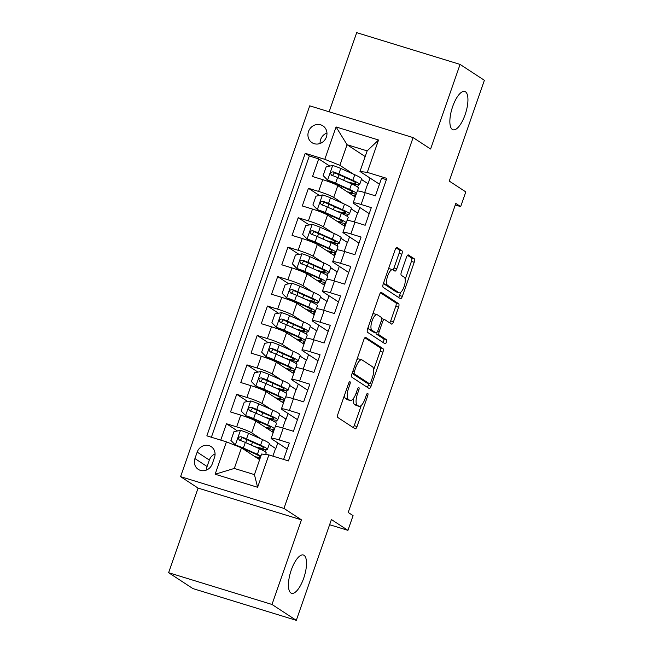 <?xml version="1.0" encoding="UTF-8"?>
<svg xmlns="http://www.w3.org/2000/svg" width="653" height="653" viewBox="0 0 653 653"><rect width="100%" height="100%" fill="white"/><g stroke="black" fill="none" stroke-linecap="round" stroke-linejoin="round"><path stroke-width="0.98" d="M350 381.76A2.155 0.767 107.1 0 0 349.926 381.727A2.155 0.767 107.1 0 0 348.629 383.344L337.936 414.043A3.069 1.102 107.1 0 0 337.887 417.553L355.069 428.784A3.069 1.102 107.1 0 0 355.167 428.833A3.069 1.102 107.1 0 0 357.028 426.515L367.712 395.824A2.155 0.767 107.1 0 0 367.753 393.359A2.155 0.767 107.1 0 0 367.68 393.326A2.155 0.767 107.1 0 0 366.382 394.951L364.994 398.918A9.836 3.526 107.1 0 1 359.052 406.329A9.836 3.526 107.1 0 1 358.726 406.166L357.289 405.235A9.836 3.526 107.1 0 1 357.452 393.996L358.84 390.021A2.155 0.767 107.1 0 0 358.872 387.564A2.155 0.767 107.1 0 0 358.799 387.531A2.155 0.767 107.1 0 0 357.501 389.147L356.122 393.122A9.836 3.526 107.1 0 1 350.179 400.526A9.836 3.526 107.1 0 1 349.845 400.371L348.416 399.432A9.836 3.526 107.1 0 1 348.58 388.192L349.959 384.217A2.155 0.767 107.1 0 0 350 381.76M452.341 129.449A20.039 7.183 107.1 0 0 453.011 129.767A20.039 7.183 107.1 0 0 465.45 113.704A20.039 7.183 107.1 0 0 465.458 91.779A20.039 7.183 107.1 0 0 464.781 91.461A20.039 7.183 107.1 0 0 452.349 107.525A20.039 7.183 107.1 0 0 452.341 129.449M290.92 592.981A20.039 7.183 107.1 0 0 291.597 593.299A20.039 7.183 107.1 0 0 304.029 577.236A20.039 7.183 107.1 0 0 304.037 555.311A20.039 7.183 107.1 0 0 303.367 554.993A20.039 7.183 107.1 0 0 290.928 571.057A20.039 7.183 107.1 0 0 290.92 592.981M308.51 131.514A10.015 9.305 -56.8 0 0 311.971 142.648A10.015 9.305 -56.8 0 0 326.394 137.008A10.015 9.305 -56.8 0 0 322.933 125.874A10.015 9.305 -56.8 0 0 308.51 131.514M326.957 132.992A10.015 9.305 -56.8 0 0 320.664 139.456A10.015 9.305 -56.8 0 0 320.101 143.48M401.856 254.213A3.069 1.102 107.1 0 0 401.905 250.695L397.089 247.544A3.069 1.102 107.1 0 0 396.983 247.495A3.069 1.102 107.1 0 0 395.13 249.813L383.254 283.9A3.069 1.102 107.1 0 0 383.205 287.41L400.387 298.641A3.069 1.102 107.1 0 0 400.485 298.69A3.069 1.102 107.1 0 0 402.346 296.372L414.214 262.286A3.069 1.102 107.1 0 0 414.271 258.776L408.443 254.972A3.069 1.102 107.1 0 0 408.345 254.923A3.069 1.102 107.1 0 0 406.484 257.233L401.407 271.819A3.069 1.102 107.1 0 0 401.35 275.337L404.24 277.223A8.22 2.947 107.1 0 1 404.24 286.218A8.22 2.947 107.1 0 1 399.138 292.805A8.22 2.947 107.1 0 1 398.861 292.675L387.547 285.288A8.22 2.947 107.1 0 1 387.556 276.292A8.22 2.947 107.1 0 1 392.657 269.697A8.22 2.947 107.1 0 1 392.935 269.828L394.82 271.06A3.069 1.102 107.1 0 0 394.918 271.109A3.069 1.102 107.1 0 0 396.779 268.799L401.856 254.213L399.065 253.348A3.069 1.102 107.1 0 0 399.114 249.838L396.159 247.903M271.999 604.466L301.466 519.853L198.088 488.093L168.621 572.705L271.999 604.466L296.307 620.35L331.414 519.551L347.943 530.35L353.069 515.633L348.204 512.458L455.818 203.434L460.675 206.617L465.801 191.9L449.272 181.101L484.379 80.295L460.071 64.41L356.693 32.65L329.128 111.785M301.466 519.853L283.965 508.418L413.104 137.587L430.605 149.023L460.071 64.41M365.802 337.389A3.069 1.102 107.1 0 0 365.696 337.34A3.069 1.102 107.1 0 0 363.843 339.658L351.975 373.745A3.069 1.102 107.1 0 0 351.918 377.254L369.1 388.478A3.069 1.102 107.1 0 0 369.206 388.527A3.069 1.102 107.1 0 0 371.059 386.217L382.927 352.13A3.069 1.102 107.1 0 0 382.985 348.612L365.582 337.323M367.615 328.818L379.483 294.732A3.069 1.102 107.1 0 1 381.344 292.422A3.069 1.102 107.1 0 1 381.442 292.471L398.624 303.694A3.069 1.102 107.1 0 1 398.575 307.204L393.49 321.798A3.069 1.102 107.1 0 1 391.637 324.108A3.069 1.102 107.1 0 1 391.531 324.059L384.568 319.505A3.069 1.102 107.1 0 0 384.462 319.456A3.069 1.102 107.1 0 0 382.609 321.774L379.238 331.446A3.069 1.102 107.1 0 0 379.181 334.965L386.437 339.707A2.155 0.767 107.1 0 1 386.437 342.058A2.155 0.767 107.1 0 1 385.099 343.78A2.155 0.767 107.1 0 1 385.025 343.747L367.566 332.336A3.069 1.102 107.1 0 1 367.615 328.818M296.307 620.35L192.929 588.59L168.621 572.705M329.741 166.082L318.688 158.867L312.542 176.522L322.737 179.657L318.64 191.427A12.521 1.2 19.2 0 1 333.707 197.402L343.005 203.483M319.488 195.516L308.445 188.293L302.29 205.956L312.493 209.082L308.387 220.861A12.521 1.2 19.2 0 1 323.455 226.836L332.761 232.917M309.244 224.95L298.192 217.727L292.046 235.382L302.241 238.516L298.143 250.287A12.521 1.2 19.2 0 1 313.203 256.262L322.509 262.343M298.992 254.376L287.94 247.152L281.794 264.816L291.989 267.95L287.891 279.721A12.521 1.2 19.2 0 1 302.959 285.696L312.265 291.777M288.748 283.81L277.696 276.586L271.542 294.242L281.745 297.376L277.647 309.155A12.521 1.2 19.2 0 1 292.707 315.13L302.012 321.203M278.496 313.236L267.444 306.02L261.298 323.676L271.493 326.81L267.395 338.581A12.521 1.2 19.2 0 1 282.463 344.555L291.76 350.637M268.244 342.67L257.2 335.446L251.046 353.11L261.249 356.236L257.143 368.014A12.521 1.2 19.2 0 1 272.211 373.989L281.516 380.07M258 372.104L246.948 364.88L240.802 382.536L250.997 385.67L246.899 397.44A12.521 1.2 19.2 0 1 261.959 403.415L271.264 409.496M247.748 401.53L236.696 394.306L230.55 411.97L240.745 415.104A12.521 1.2 19.2 0 1 255.813 421.079L273.232 432.457M283.614 459.434L289.312 443.052L279.117 439.918A12.521 1.2 19.2 0 0 271.183 438.343A12.521 1.2 19.2 0 0 271.828 439.028L287.214 449.084M271.183 438.343L275.28 426.572A12.521 1.2 19.2 0 1 283.214 428.148L293.417 431.282L299.564 413.627L289.369 410.492A12.521 1.2 19.2 0 0 281.427 408.917A12.521 1.2 19.2 0 0 282.08 409.602L297.466 419.65M281.427 408.917L285.524 397.138A12.521 1.2 -160.8 0 1 293.466 398.722L303.661 401.848L309.816 384.193L299.613 381.058A12.521 1.2 19.2 0 0 291.679 379.483A12.521 1.2 19.2 0 0 292.332 380.168L307.71 390.225M291.679 379.483L295.776 367.712A12.521 1.2 -160.8 0 1 303.718 369.288L313.913 372.422L320.06 354.767L309.865 351.632A12.521 1.2 19.2 0 0 301.923 350.049A12.521 1.2 19.2 0 0 302.576 350.734L317.962 360.791M301.923 350.049L306.028 338.278A12.521 1.2 -160.8 0 1 313.962 339.854L324.166 342.988L330.312 325.333L320.109 322.198A12.521 1.2 19.2 0 0 312.175 320.623A12.521 1.2 19.2 0 0 312.828 321.309L328.214 331.365M312.175 320.623L316.272 308.853A12.521 1.2 -160.8 0 1 324.214 310.428L334.409 313.562L340.556 295.899L330.361 292.764A12.521 1.2 19.2 0 0 322.427 291.189A12.521 1.2 19.2 0 0 323.072 291.875L338.458 301.931M322.427 291.189L326.524 279.419A12.521 1.2 -160.8 0 1 334.458 280.994L344.662 284.128L350.808 266.473L340.613 263.339A12.521 1.2 19.2 0 0 332.671 261.763A12.521 1.2 19.2 0 0 333.324 262.449L348.71 272.497M332.671 261.763L336.768 249.985A12.521 1.2 -160.8 0 1 344.711 251.568L354.906 254.703L361.06 237.039L350.857 233.905A12.521 1.2 19.2 0 0 342.923 232.329A12.521 1.2 19.2 0 0 343.576 233.015L358.954 243.071M342.923 232.329L347.021 220.559A12.521 1.2 -160.8 0 1 354.963 222.134L365.158 225.269L371.304 207.613L361.109 204.479A12.521 1.2 19.2 0 0 353.167 202.895A12.521 1.2 19.2 0 0 353.82 203.581L369.206 213.637M351.2 208.838L357.82 213.164L351.175 208.919M359.795 207.491L357.82 213.164M322.737 179.657A12.521 1.2 -160.8 0 1 337.805 185.632L355.224 197.01M340.956 238.272L347.567 242.589L340.931 238.345M349.543 236.917L347.567 242.589M312.493 209.082A12.521 1.2 -160.8 0 1 327.553 215.066L344.972 226.444M330.704 267.697L337.323 272.023L330.679 267.779M339.299 266.351L337.323 272.023M302.241 238.516A12.521 1.2 -160.8 0 1 317.309 244.491L334.72 255.878M320.46 297.131L327.071 301.457L320.427 297.213M329.047 295.776L327.071 301.457M291.989 267.95A12.521 1.2 -160.8 0 1 307.057 273.925L324.476 285.304M310.208 326.565L316.819 330.883L310.183 326.639M318.795 325.21L316.819 330.883M281.745 297.376A12.521 1.2 -160.8 0 1 296.805 303.351L314.224 314.738M299.956 355.991L306.575 360.317L299.931 356.073M308.551 354.644L306.575 360.317M271.493 326.81A12.521 1.2 -160.8 0 1 286.561 332.785L303.98 344.164M289.712 385.425L296.323 389.743L289.687 385.499M298.299 384.07L296.323 389.743M261.249 356.236A12.521 1.2 -160.8 0 1 276.309 362.219L293.728 373.598M279.46 414.851L286.079 419.177L279.435 414.933M288.055 413.504L286.079 419.177M250.997 385.67A12.521 1.2 -160.8 0 1 266.065 391.645L283.475 403.023M212.249 463.899L214.502 457.426A9.705 9.011 -56.8 0 0 211.148 446.636A9.705 9.011 -56.8 0 0 197.182 452.105L194.921 458.577A9.705 9.011 -56.8 0 0 198.275 469.36A9.705 9.011 -56.8 0 0 212.249 463.899M283.965 508.418L180.587 476.649L309.726 105.827L413.104 137.587M318.688 158.867L309.326 155.985L305.245 153.316L206.854 435.853L226.411 441.861L241.479 447.836L259.625 459.696M305.245 153.316L324.802 159.332L336.075 126.951L378.544 140.003L367.272 172.376L386.829 178.383L288.446 460.92L268.881 454.912L257.609 487.285L215.139 474.233L226.411 441.861M237.504 430.964L226.452 423.74L236.647 426.874A12.521 1.2 19.2 0 1 251.715 432.849L261.02 438.93M269.216 444.285L275.827 448.611L269.183 444.366M277.803 442.93L275.827 448.611M386.388 179.665L381.556 178.179L375.41 195.835L365.207 192.7A12.521 1.2 -160.8 0 0 357.273 191.125L353.167 202.895M236.696 394.306L246.899 397.44M246.948 364.88L257.143 368.014M257.2 335.446L267.395 338.581M267.444 306.02L277.647 309.155M277.696 276.586L287.891 279.721M287.94 247.152L298.143 250.287M298.192 217.727L308.387 220.861M308.445 188.293L318.64 191.427M309.326 155.985L211.384 437.249M226.452 423.74L220.747 440.122M365.182 156.557L347.045 144.705L339.87 165.307L353.257 174.049M361.452 179.412L368.063 183.73L361.427 179.485M370.039 178.057L368.063 183.73M241.479 447.836L234.305 468.438L254.425 474.617L261.6 454.023L268.881 454.912M198.088 488.093L180.587 476.649M455.288 204.96L460.675 206.617M329.61 524.718L347.943 530.35M379.458 184.211L359.983 171.486L367.157 150.884L347.045 144.705L336.075 126.951M354.44 221.979L357.542 213.074M344.188 251.405L347.29 242.508M333.944 280.839L337.038 271.934M323.692 310.265L326.794 301.368M313.44 339.699L316.542 330.802M303.196 369.133L306.298 360.227M292.944 398.559L296.046 389.661M282.7 427.993L285.794 419.087M272.897 456.145L275.55 448.521M364.684 192.545L367.786 183.648M265.412 451.925L266.195 449.68M272.383 431.902L273.264 429.372M275.664 422.491L276.439 420.246M282.635 402.477L283.516 399.938M285.908 393.057L286.691 390.812M292.879 373.043L293.76 370.512M296.16 363.631L296.944 361.387M303.131 343.609L304.012 341.078M306.404 334.197L307.188 331.953M313.375 314.183L314.264 311.644M316.656 304.771L317.44 302.527M323.627 284.749L324.508 282.218M326.908 275.337L327.684 273.093M333.879 255.323L334.76 252.784M337.152 245.903L337.936 243.659M344.123 225.889L345.004 223.359M347.404 216.478L348.188 214.233M367.272 172.376L359.983 171.486M339.87 165.307L324.802 159.332M354.375 196.463L355.256 193.925M357.648 187.044L358.432 184.799M234.305 468.438L215.139 474.233M254.425 474.617L257.609 487.285M378.544 140.003L367.157 150.884M215.066 453.917A9.705 9.011 -56.8 0 0 209.335 460.047L207.074 466.52A9.705 9.011 -56.8 0 0 206.511 470.021M344.425 395.416A9.836 3.526 107.1 0 0 345.617 398.575L348.416 399.432M350.179 400.526L347.38 399.669A9.836 3.526 107.1 0 1 347.053 399.514L345.617 398.575M353.395 398.51A9.836 3.526 107.1 0 0 354.497 404.378L357.289 405.235M359.052 406.329L356.26 405.464A9.836 3.526 107.1 0 1 355.926 405.309L354.497 404.378M353.2 427.56A3.069 1.102 107.1 0 0 354.228 425.658L361.264 405.456M373.647 369.9L380.136 351.273A3.069 1.102 107.1 0 0 380.185 347.755L364.872 337.748M367.231 387.262A3.069 1.102 107.1 0 0 368.268 385.36L368.88 383.589M354.416 371.435A2.155 0.767 107.1 0 0 354.375 373.9L369.459 383.752A2.155 0.767 107.1 0 0 369.533 383.784A2.155 0.767 107.1 0 0 370.831 382.168L372.292 377.973A9.836 3.526 107.1 0 0 372.455 366.733L362.146 359.999A9.836 3.526 107.1 0 0 361.811 359.844A9.836 3.526 107.1 0 0 355.877 367.247L354.416 371.435L352.93 370.986M366.815 382.936A2.155 0.767 107.1 0 1 366.733 382.927A2.155 0.767 107.1 0 1 366.659 382.895L352.098 373.377M361.811 359.844L359.019 358.987A9.836 3.526 107.1 0 0 356.807 359.86M380.519 292.83L395.832 302.837L398.624 303.694M389.67 322.843A3.069 1.102 107.1 0 0 390.698 320.941L395.775 306.347A3.069 1.102 107.1 0 0 395.832 302.837M381.768 318.648A3.069 1.102 107.1 0 0 381.703 318.615L384.462 319.456M376.006 332.883A3.069 1.102 107.1 0 0 376.389 334.107L383.646 338.842L386.437 339.707M383.042 342.45A2.155 0.767 107.1 0 0 383.85 340.368A2.155 0.767 107.1 0 0 383.646 338.842M377.336 314.787A8.22 2.947 107.1 0 0 377.059 314.656A8.22 2.947 107.1 0 0 371.957 321.243A8.22 2.947 107.1 0 0 371.957 330.238L375.94 332.842A3.069 1.102 107.1 0 0 376.038 332.891A3.069 1.102 107.1 0 0 377.899 330.581L381.27 320.901A3.069 1.102 107.1 0 0 381.319 317.391L377.336 314.787M377.059 314.656L374.267 313.791A8.22 2.947 107.1 0 0 372.675 314.297M368.194 327.153A8.22 2.947 107.1 0 0 369.157 329.381L371.957 330.238M373.361 332.05A3.069 1.102 107.1 0 1 373.247 332.034A3.069 1.102 107.1 0 1 373.141 331.985L369.157 329.381M392.951 269.844A3.069 1.102 107.1 0 0 393.979 267.942L399.065 253.348M392.657 269.697L389.857 268.84A8.22 2.947 107.1 0 0 388.347 269.281M383.809 282.325A8.22 2.947 107.1 0 0 384.756 284.43L387.547 285.288M399.138 292.805L396.338 291.948A8.22 2.947 107.1 0 1 396.061 291.818L384.756 284.43M405.187 279.321L411.423 261.429A3.069 1.102 107.1 0 0 411.472 257.919L407.513 255.331M398.518 297.417A3.069 1.102 107.1 0 0 399.554 295.515L400.648 292.364M257.486 447.893A23.949 2.302 -160.8 0 0 267.436 449.386L269.387 443.795A23.949 2.302 19.2 0 0 262.522 439.6L248.491 433.306A8.293 0.8 19.2 0 0 240.598 430.392L233.986 431.617L230.909 440.44L235.472 445.101A8.293 0.8 19.2 0 1 243.365 448.023L257.396 454.317A23.949 2.302 19.2 0 1 260.906 455.998M235.472 445.101L254.719 453.696A19.884 1.91 19.2 0 1 260.416 457.173A19.884 1.91 19.2 0 1 254.964 456.651M260.074 458.398A23.949 2.302 19.2 0 1 256.343 457.549M267.436 449.386A23.949 2.302 -160.8 0 0 260.571 445.199L246.54 438.898A8.293 0.8 -160.8 0 0 240.867 436.702C238.141 437.11 237.733 438.294 239.635 440.236A8.293 0.8 19.2 0 1 245.316 442.432L259.347 448.725A23.949 2.302 19.2 0 1 266.204 452.921L265.649 454.512M240.124 440.555L242.263 437.616L257.894 444.571A19.884 1.91 19.2 0 1 263.592 448.048A19.884 1.91 19.2 0 1 254.654 446.619M239.178 440.016L239.635 440.236M267.73 418.459A23.949 2.302 -160.8 0 0 277.688 419.961L279.631 414.369A23.949 2.302 19.2 0 0 272.766 410.174L258.743 403.872A8.293 0.8 19.2 0 0 250.842 400.958L244.23 402.183L241.153 411.015L245.724 415.675A8.293 0.8 19.2 0 1 253.617 418.589L267.648 424.891A23.949 2.302 19.2 0 1 274.48 428.858M245.724 415.675L264.971 424.262A19.884 1.91 19.2 0 1 270.66 427.739A19.884 1.91 19.2 0 1 265.216 427.217M274.35 429.241A23.949 2.302 19.2 0 1 266.595 428.123M277.688 419.961A23.949 2.302 -160.8 0 0 270.824 415.765L256.792 409.464A8.293 0.8 -160.8 0 0 251.111 407.268C248.393 407.684 247.985 408.86 249.879 410.802A8.293 0.8 19.2 0 1 255.56 412.998L269.591 419.299A23.949 2.302 19.2 0 1 276.456 423.487L275.419 426.466M250.368 411.121L252.515 408.182L268.146 415.137A19.884 1.91 19.2 0 1 273.844 418.622A19.884 1.91 19.2 0 1 264.898 417.194M249.43 410.582L249.879 410.802M277.982 389.033A23.949 2.302 -160.8 0 0 287.932 390.527L289.883 384.935A23.949 2.302 19.2 0 0 283.018 380.74L268.987 374.447A8.293 0.8 19.2 0 0 261.094 371.524L254.482 372.757L251.405 381.581L255.968 386.241A8.293 0.8 19.2 0 1 263.861 389.155L277.892 395.457A23.949 2.302 19.2 0 1 284.732 399.424M255.968 386.241L275.215 394.828A19.884 1.91 19.2 0 1 280.912 398.314A19.884 1.91 19.2 0 1 275.46 397.791M284.602 399.816A23.949 2.302 19.2 0 1 276.839 398.689M287.932 390.527A23.949 2.302 -160.8 0 0 281.068 386.331L267.044 380.038A8.293 0.8 -160.8 0 0 261.363 377.842C258.637 378.25 258.229 379.426 260.131 381.376A8.293 0.8 19.2 0 1 265.812 383.564L279.843 389.865A23.949 2.302 19.2 0 1 286.7 394.061L285.671 397.032M260.62 381.695L262.759 378.756L278.39 385.711A19.884 1.91 19.2 0 1 284.088 389.188A19.884 1.91 19.2 0 1 275.15 387.76M259.674 381.148L260.131 381.376M288.234 359.599A23.949 2.302 -160.8 0 0 298.184 361.093L300.127 355.501A23.949 2.302 19.2 0 0 293.27 351.314L279.239 345.013A8.293 0.8 19.2 0 0 271.346 342.099L264.726 343.323L261.657 352.155L266.22 356.816A8.293 0.8 19.2 0 1 274.113 359.73L288.144 366.023A23.949 2.302 19.2 0 1 294.985 369.99M266.22 356.816L285.467 365.402A19.884 1.91 19.2 0 1 291.165 368.88A19.884 1.91 19.2 0 1 285.712 368.357M294.846 370.382A23.949 2.302 19.2 0 1 287.091 369.263M298.184 361.093A23.949 2.302 -160.8 0 0 291.32 356.905L277.288 350.604A8.293 0.8 -160.8 0 0 271.607 348.408C268.889 348.824 268.481 350 270.383 351.943A8.293 0.8 19.2 0 1 276.056 354.138L290.087 360.432A23.949 2.302 19.2 0 1 296.952 364.627L295.915 367.606M270.864 352.261L273.011 349.322L288.642 356.277A19.884 1.91 19.2 0 1 294.34 359.754A19.884 1.91 19.2 0 1 285.402 358.326M269.926 351.722L270.383 351.943M298.478 330.173A23.949 2.302 -160.8 0 0 308.428 331.667L310.379 326.076A23.949 2.302 19.2 0 0 303.514 321.88L289.483 315.587A8.293 0.8 19.2 0 0 281.59 312.665L274.978 313.889L271.901 322.721L276.464 327.382A8.293 0.8 19.2 0 1 284.365 330.296L298.388 336.597A23.949 2.302 19.2 0 1 305.229 340.564M276.464 327.382L295.711 335.969A19.884 1.91 19.2 0 1 301.408 339.454A19.884 1.91 19.2 0 1 295.964 338.931M305.098 340.948A23.949 2.302 19.2 0 1 297.335 339.829M308.428 331.667A23.949 2.302 -160.8 0 0 301.572 327.471L287.54 321.178A8.293 0.8 -160.8 0 0 281.859 318.982C279.141 319.39 278.725 320.566 280.627 322.509A8.293 0.8 19.2 0 1 286.308 324.704L300.339 331.006A23.949 2.302 19.2 0 1 307.204 335.193L306.167 338.172M281.116 322.827L283.255 319.897L298.894 326.843A19.884 1.91 19.2 0 1 304.584 330.328A19.884 1.91 19.2 0 1 295.646 328.9M280.17 322.288L280.627 322.509M308.73 300.739A23.949 2.302 -160.8 0 0 318.68 302.233L320.631 296.642A23.949 2.302 19.2 0 0 313.767 292.454L299.735 286.153A8.293 0.8 19.2 0 0 291.842 283.239L285.23 284.463L282.153 293.287L286.716 297.948A8.293 0.8 19.2 0 1 294.609 300.87L308.64 307.163A23.949 2.302 19.2 0 1 315.481 311.13M286.716 297.948L305.963 306.543A19.884 1.91 19.2 0 1 311.661 310.02A19.884 1.91 19.2 0 1 306.208 309.498M315.342 311.522A23.949 2.302 19.2 0 1 307.587 310.395M318.68 302.233A23.949 2.302 -160.8 0 0 311.816 298.046L297.784 291.744A8.293 0.8 -160.8 0 0 292.111 289.548C289.385 289.956 288.977 291.14 290.879 293.083A8.293 0.8 19.2 0 1 296.56 295.278L310.591 301.572A23.949 2.302 19.2 0 1 317.448 305.767L316.411 308.738M291.369 293.401L293.507 290.463L309.138 297.417A19.884 1.91 19.2 0 1 314.836 300.894A19.884 1.91 19.2 0 1 305.898 299.466M290.422 292.862L290.879 293.083M318.974 271.305A23.949 2.302 -160.8 0 0 328.932 272.807L330.875 267.216A23.949 2.302 19.2 0 0 324.01 263.02L309.987 256.719A8.293 0.8 19.2 0 0 302.086 253.805L295.474 255.029L292.397 263.861L296.968 268.522A8.293 0.8 19.2 0 1 304.861 271.436L318.893 277.737A23.949 2.302 19.2 0 1 325.725 281.704M296.968 268.522L316.215 277.109A19.884 1.91 19.2 0 1 321.905 280.586A19.884 1.91 19.2 0 1 316.46 280.064M325.594 282.088A23.949 2.302 19.2 0 1 317.84 280.97M328.932 272.807A23.949 2.302 -160.8 0 0 322.068 268.612L308.036 262.31A8.293 0.8 -160.8 0 0 302.355 260.123C299.637 260.531 299.229 261.706 301.123 263.649A8.293 0.8 19.2 0 1 306.804 265.844L320.835 272.146A23.949 2.302 19.2 0 1 327.7 276.333L326.663 279.313M301.613 263.967L303.759 261.037L319.39 267.983A19.884 1.91 19.2 0 1 325.088 271.468A19.884 1.91 19.2 0 1 316.142 270.04M300.674 263.428L301.123 263.649M329.226 241.879A23.949 2.302 -160.8 0 0 339.176 243.373L341.127 237.782A23.949 2.302 19.2 0 0 334.263 233.586L320.231 227.293A8.293 0.8 19.2 0 0 312.338 224.371L305.726 225.603L302.649 234.427L307.212 239.088A8.293 0.8 19.2 0 1 315.105 242.01L329.136 248.303A23.949 2.302 19.2 0 1 335.977 252.27M307.212 239.088L326.459 247.675A19.884 1.91 19.2 0 1 332.157 251.16A19.884 1.91 19.2 0 1 326.704 250.638M335.846 252.662A23.949 2.302 19.2 0 1 328.084 251.536M339.176 243.373A23.949 2.302 -160.8 0 0 332.312 239.178L318.289 232.884A8.293 0.8 -160.8 0 0 312.607 230.689C309.881 231.097 309.473 232.272 311.375 234.223A8.293 0.8 19.2 0 1 317.056 236.41L331.087 242.712A23.949 2.302 19.2 0 1 337.944 246.907L336.915 249.879M311.865 234.541L314.003 231.603L329.634 238.557A19.884 1.91 19.2 0 1 335.332 242.034A19.884 1.91 19.2 0 1 326.394 240.606M310.918 233.994L311.375 234.223M339.478 212.445A23.949 2.302 -160.8 0 0 349.428 213.939L351.371 208.348A23.949 2.302 19.2 0 0 344.515 204.16L330.483 197.859A8.293 0.8 19.2 0 0 322.59 194.945L315.97 196.169L312.901 205.001L317.464 209.662A8.293 0.8 19.2 0 1 325.357 212.576L339.389 218.877A23.949 2.302 19.2 0 1 346.229 222.836M317.464 209.662L336.711 218.249A19.884 1.91 19.2 0 1 342.409 221.726A19.884 1.91 19.2 0 1 336.956 221.204M346.09 223.228A23.949 2.302 19.2 0 1 338.336 222.11M349.428 213.939A23.949 2.302 -160.8 0 0 342.564 209.752L328.532 203.45A8.293 0.8 -160.8 0 0 322.851 201.255C320.133 201.671 319.725 202.846 321.627 204.789A8.293 0.8 19.2 0 1 327.3 206.985L341.331 213.278A23.949 2.302 19.2 0 1 348.196 217.473L347.159 220.453M322.109 205.107L324.255 202.169L339.887 209.123A19.884 1.91 19.2 0 1 345.584 212.6A19.884 1.91 19.2 0 1 336.646 211.172M321.17 204.569L321.627 204.789M349.722 183.02A23.949 2.302 -160.8 0 0 359.672 184.513L361.623 178.922A23.949 2.302 19.2 0 0 354.759 174.726L340.727 168.433A8.293 0.8 19.2 0 0 332.834 165.511L326.222 166.735L323.145 175.567L327.708 180.228A8.293 0.8 19.2 0 1 335.609 183.142L349.633 189.443A23.949 2.302 19.2 0 1 356.473 193.41M327.708 180.228L346.955 188.815A19.884 1.91 19.2 0 1 352.653 192.3A19.884 1.91 19.2 0 1 347.208 191.778M356.342 193.794A23.949 2.302 19.2 0 1 348.58 192.676M359.672 184.513A23.949 2.302 -160.8 0 0 352.816 180.318L338.785 174.024A8.293 0.8 -160.8 0 0 333.103 171.829C330.385 172.237 329.969 173.412 331.871 175.355A8.293 0.8 19.2 0 1 337.552 177.551L351.583 183.852A23.949 2.302 19.2 0 1 358.448 188.04L357.411 191.019M332.361 175.673L334.499 172.743L350.139 179.697A19.884 1.91 19.2 0 1 355.828 183.175A19.884 1.91 19.2 0 1 346.89 181.746M331.422 175.135L331.871 175.355M337.805 185.632L333.707 197.402M327.553 215.066L323.455 226.836M317.309 244.491L313.203 256.262M307.057 273.925L302.959 285.696M296.805 303.351L292.707 315.13M286.561 332.785L282.463 344.555M276.309 362.219L272.211 373.989M266.065 391.645L261.959 403.415M255.813 421.079L251.715 432.849M283.214 428.148L279.117 439.918M365.207 192.7L361.109 204.479M354.963 222.134L350.857 233.905M344.711 251.568L340.613 263.339M334.458 280.994L330.361 292.764M324.214 310.428L320.109 322.198M313.962 339.854L309.865 351.632M303.718 369.288L299.613 381.058M293.466 398.722L289.369 410.492M240.745 415.104L236.647 426.874M207.074 466.52L194.921 458.577M209.335 460.047L197.182 452.105M347.094 387.735L348.58 388.192M347.053 399.514L349.845 400.371M357.354 389.563L358.84 390.021M355.967 393.539L357.452 393.996M355.926 405.309L358.726 406.166M366.235 395.367L367.712 395.824M354.228 425.658L357.028 426.515M348.482 383.768L349.959 384.217M380.185 347.755L382.985 348.612M380.136 351.273L382.927 352.13M368.268 385.36L371.059 386.217M352.155 373.214L354.375 373.9M366.659 382.895L369.459 383.752M354.391 366.79L355.877 367.247M395.775 306.347L398.575 307.204M390.698 320.941L393.49 321.798M381.123 321.317L382.609 321.774M377.744 330.989L379.238 331.446M376.389 334.107L379.181 334.965M373.141 331.985L375.94 332.842M393.979 267.942L396.779 268.799M396.061 291.818L398.861 292.675M411.472 257.919L414.271 258.776M411.423 261.429L414.214 262.286M399.554 295.515L402.346 296.372M399.114 249.838L401.905 250.695M240.426 430.417L235.358 444.987M248.826 452.643L249.307 451.264M251.429 445.175L252.482 442.138M259.347 448.725L257.396 454.317M262.522 439.6L260.571 445.199M245.316 442.432L243.365 448.023M248.491 433.306L246.54 438.898M242.263 437.616L240.867 436.702M250.679 400.991L245.601 415.553M259.078 423.209L259.559 421.83M261.682 415.741L262.735 412.712M269.591 419.299L267.648 424.891M272.766 410.174L270.824 415.765M255.56 412.998L253.617 418.589M258.743 403.872L256.792 409.464M252.515 408.182L251.111 407.268M260.931 371.557L255.854 386.127M269.33 393.783L269.803 392.404M271.926 386.315L272.987 383.278M279.843 389.865L277.892 395.457M283.018 380.74L281.068 386.331M265.812 383.564L263.861 389.155M268.987 374.447L267.044 380.038M262.759 378.756L261.363 377.842M271.175 342.123L266.106 356.693M279.574 364.35L280.055 362.97M282.178 356.881L283.231 353.853M290.087 360.432L288.144 366.023M293.27 351.314L291.32 356.905M276.056 354.138L274.113 359.73M279.239 345.013L277.288 350.604M273.011 349.322L271.607 348.408M281.427 312.697L276.35 327.267M289.826 334.916L290.307 333.544M292.422 327.455L293.483 324.419M300.339 331.006L298.388 336.597M303.514 321.88L301.572 327.471M286.308 324.704L284.365 330.296M289.483 315.587L287.54 321.178M283.255 319.897L281.859 318.982M291.671 283.263L286.602 297.833M300.07 305.49L300.551 304.11M302.674 298.021L303.727 294.985M310.591 301.572L308.64 307.163M313.767 292.454L311.816 298.046M296.56 295.278L294.609 300.87M299.735 286.153L297.784 291.744M293.507 290.463L292.111 289.548M301.923 253.837L296.846 268.399M310.322 276.056L310.804 274.684M312.926 268.587L313.979 265.559M320.835 272.146L318.893 277.737M324.01 263.02L322.068 268.612M306.804 265.844L304.861 271.436M309.987 256.719L308.036 262.31M303.759 261.037L302.355 260.123M312.175 224.403L307.098 238.974M320.574 246.63L321.047 245.25M323.17 239.161L324.231 236.125M331.087 242.712L329.136 248.303M334.263 233.586L332.312 239.178M317.056 236.41L315.105 242.01M320.231 227.293L318.289 232.884M314.003 231.603L312.607 230.689M322.419 194.978L317.35 209.54M330.818 217.196L331.3 215.816M333.422 209.727L334.475 206.699M341.331 213.278L339.389 218.877M344.515 204.16L342.564 209.752M327.3 206.985L325.357 212.576M330.483 197.859L328.532 203.45M324.255 202.169L322.851 201.255M332.671 165.544L327.594 180.114M341.07 187.762L341.552 186.391M343.666 180.301L344.727 177.265M351.583 183.852L349.633 189.443M354.759 174.726L352.816 180.318M337.552 177.551L335.609 183.142M340.727 168.433L338.785 174.024M334.499 172.743L333.103 171.829M366.733 382.927L369.533 383.784M373.247 332.034L376.038 332.891M243.659 448.733L243.512 449.166M246.842 439.608L245.781 442.636M253.911 419.299L253.691 419.944M257.086 410.174L256.033 413.21M264.163 389.865L263.934 390.51M267.338 380.748L266.277 383.776M274.407 360.44L274.187 361.085M277.582 351.314L276.529 354.35M284.659 331.006L284.43 331.651M287.834 321.88L286.781 324.916M294.903 301.58L294.683 302.217M298.086 292.454L297.025 295.483M305.155 272.146L304.935 272.791M308.33 263.02L307.277 266.057M315.407 242.712L315.179 243.357M318.582 233.594L317.521 236.623M325.651 213.286L325.431 213.931M328.826 204.16L327.773 207.197M335.903 183.852L335.675 184.497M339.078 174.726L338.025 177.763"/></g></svg>
